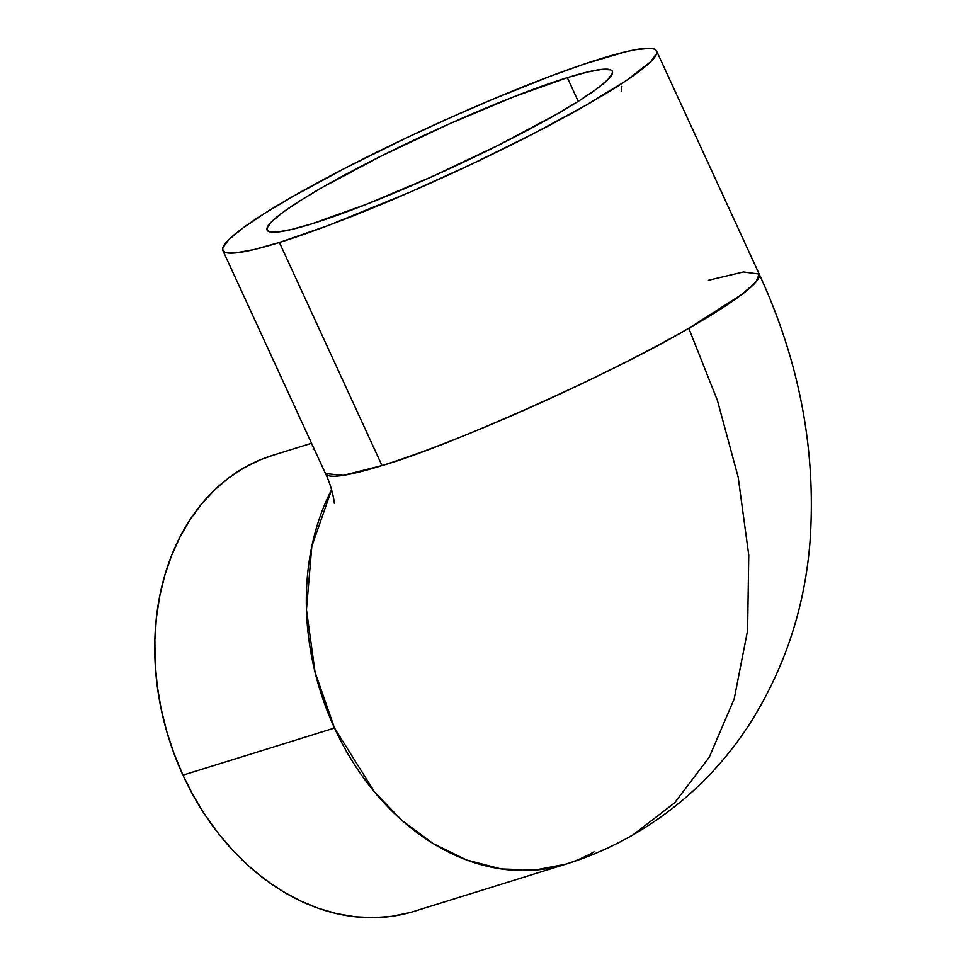 <?xml version="1.0" encoding="UTF-8"?>
<svg xmlns="http://www.w3.org/2000/svg" width="966" height="966" viewBox="0 0 966 966"><rect width="100%" height="100%" fill="white"/><g stroke="black" fill="none" stroke-linecap="round" stroke-linejoin="round"><path stroke-width="1.45" d="M331.592 489.762L311.813 546.358L306.451 609.667L315.061 672.276L334.502 728.026L374.796 792.349L402.037 820.484L433.094 843.535L466.626 859.994L501.004 868.929L534.536 870.149L565.714 864.196A238.711 182.924 -107.3 0 1 334.502 728.026A238.711 182.924 -107.3 0 1 331.592 489.762M708.464 280.273L743.373 271.965L759.191 274.066C799.365 361.091 816.318 450.023 810.076 540.888C805.004 606.853 785.08 667.542 750.292 722.966C720.201 769.685 681.078 807.008 632.911 834.95L674.606 802.867L709.225 757.247L734.172 699.01L747.599 630.484L748.759 555.184L738.181 477.192L717.424 400.455L688.77 328.271C613.579 372.961 445.097 447.886 382.017 465.576L343.196 475.381L325.47 473.557A238.711 25.708 -24.7 0 0 382.017 465.576A238.711 25.708 -24.7 0 0 688.77 328.271A238.711 25.708 -24.7 0 0 759.191 274.066L755.992 281.951L741.864 294.473L688.77 328.271L717.424 400.455L738.181 477.192L748.759 555.184L747.599 630.484L734.172 699.01L709.225 757.247L674.606 802.867L632.911 834.95C611.575 847.146 589.175 856.902 565.714 864.196L414.173 911.324A238.711 182.924 72.7 0 1 182.96 775.155L334.502 728.026L182.96 775.155L193.454 795.851L205.396 815.449L218.654 833.791L233.12 850.684L248.636 865.959L265.07 879.471L282.265 891.099L300.04 900.735L318.237 908.269L336.663 913.643L355.162 916.794L373.552 917.7L391.641 916.348L409.258 912.749M621.947 86.228L621.186 91.166M567.32 77.654L578.223 101.345L567.32 77.654L587.618 71.979L602.216 69.335L610.584 69.818L612.311 71.23L612.372 73.416L607.529 79.973L596.239 89.246L578.936 100.887L556.283 114.447L498.577 145.154L431.899 176.718L366.416 204.309L312.103 223.75A190.012 20.467 155.3 0 1 267.087 230.101A190.012 20.467 155.3 0 1 373.226 160.078A190.012 20.467 155.3 0 1 567.32 77.654A190.012 20.467 155.3 0 1 612.335 71.303A190.012 20.467 155.3 0 1 506.196 141.314A190.012 20.467 155.3 0 1 312.103 223.75L291.804 229.413L277.206 232.057L268.838 231.574L267.111 230.162L267.051 227.988L271.893 221.419L283.183 212.146L300.486 200.505L323.139 186.957L380.845 156.238L447.524 124.686L513.006 97.083L567.32 77.654M279.391 242.466L382.017 465.576L279.391 242.466A238.711 25.708 155.3 0 1 222.844 250.448A238.711 25.708 155.3 0 1 356.188 162.493A238.711 25.708 155.3 0 1 600.031 58.938A238.711 25.708 155.3 0 1 656.578 50.957A238.711 25.708 155.3 0 1 523.234 138.911A238.711 25.708 155.3 0 1 279.391 242.466L328.814 225.295L408.69 192.741L472.41 163.809L533.317 133.755L586.157 105.149L626.379 80.48L650.541 61.848L656.626 53.601L656.542 50.872L654.368 49.097L650.13 48.3L635.628 49.664L625.509 51.814L584.901 63.841L550.608 76.109L491.646 99.703L449.516 118.021L407.012 137.583L346.106 167.649L293.266 196.243L264.805 213.269L243.07 227.891L228.882 239.544L222.796 247.791L222.88 250.532L225.054 252.295L229.292 253.092L235.559 252.911L253.913 249.59L279.391 242.466M311.535 443.273L272.388 455.457A238.711 182.924 72.7 0 0 182.96 775.155L174.013 753.577L166.695 731.334L161.081 708.621L157.216 685.667L155.152 662.688L154.886 639.903L156.444 617.552L159.801 595.817L164.92 574.939L171.755 555.1L180.244 536.504L190.314 519.31L201.846 503.709L214.742 489.834L228.87 477.82L244.108 467.785L260.301 459.828L272.557 455.409M593.993 851.867A238.711 182.924 -107.3 0 1 565.714 864.196M314.204 449.069L313.008 449.081M222.844 250.448L325.47 473.557C331.954 486.333 334.659 503.117 334.2 503.177M656.578 50.957L759.191 274.066"/></g></svg>
